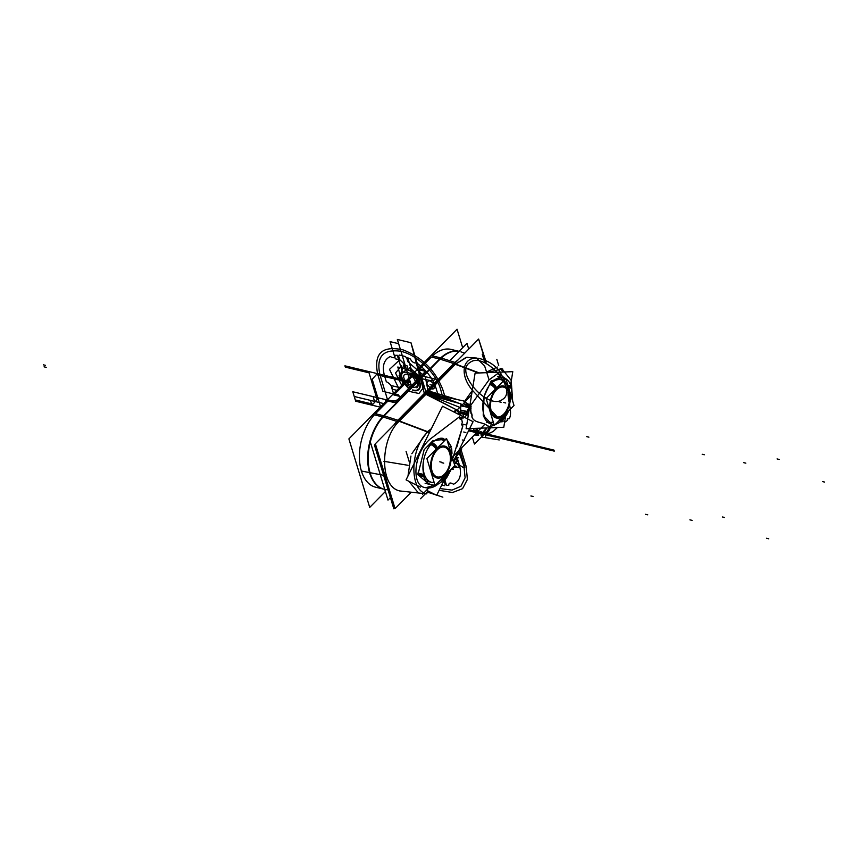 <?xml version="1.0" encoding="UTF-8"?>
<svg xmlns="http://www.w3.org/2000/svg" width="868" height="868" viewBox="0 0 868 868"><rect width="100%" height="100%" fill="white"/><g stroke="black" fill="none" stroke-linecap="round" stroke-linejoin="round"><path stroke-width="1.3" d="M478.713 339.301L486.178 362.184M375.443 444.025L374.444 445.045L393.822 508.822L394.821 507.813M466.854 414.871L464.456 417.313L466.854 414.871M487.979 421.121L486.764 422.358L487.979 421.121M484.886 424.257L453.443 456.145L484.886 424.257M457.056 329.222L462.666 347.688L457.056 329.222L348.893 438.904L369.714 507.411L385.392 491.516L369.714 507.411L348.893 438.904L369.714 507.411L385.392 491.516L369.714 507.411L348.893 438.904L457.056 329.222L462.666 347.688L457.056 329.222L348.893 438.904L457.056 329.222M392.64 402.155L387.942 401.027L392.64 402.155L387.942 401.027L392.64 402.155L387.942 401.027L375.421 413.732L383.678 415.707L375.421 413.732L383.678 415.707L375.421 413.732L387.942 401.027L375.421 413.732M374.336 414.871A41.707 24.814 103.5 0 0 359.569 460.919A41.707 24.814 103.5 0 0 379.913 487.61A41.707 24.814 -76.5 0 1 359.569 460.919A41.707 24.814 -76.5 0 1 374.336 414.871A41.707 24.814 103.5 0 0 359.569 460.919A41.707 24.814 103.5 0 0 379.913 487.61A41.707 24.814 103.5 0 1 359.569 460.919A41.707 24.814 103.5 0 1 374.336 414.871M432.492 355.902A41.707 24.814 103.5 0 1 455.027 350.987A41.707 24.814 103.5 0 0 432.492 355.902A41.707 24.814 -76.5 0 1 455.027 350.987A41.707 24.814 103.5 0 0 432.492 355.902A41.707 24.814 -76.5 0 1 451.089 349.413M431.331 357.03L439.588 359.016L431.331 357.03L439.588 359.016L431.331 357.03L419.786 368.737M417.53 376.929L412.821 375.801L417.53 376.929L412.821 375.801L417.53 376.929L412.821 375.801L394.897 393.974M398.108 401.081L397.663 399.638L424.528 372.394L424.962 373.837M424.007 372.914L424.409 374.238L423.465 375.193M399.53 399.464L398.586 400.43M393.323 393.595L398.434 394.821L393.323 393.595M393.92 394.962L398.412 396.036M417.334 375.66L412.224 374.434L417.334 375.66M420.579 376.397A4.373 2.474 163.1 0 1 417.215 376.517M398.271 395.569A4.373 2.474 163.1 0 1 400.148 396.893A4.373 2.474 163.1 0 1 400.191 397.077M432.242 355.847L441.204 357.996L383.059 416.966L374.097 414.806M440.716 357.866L382.571 416.824L397.056 421.457L455.201 362.499L441.204 357.996M398.043 400.897A4.373 2.474 163.1 0 1 392.846 402.199A4.373 2.474 -16.9 0 0 398.043 400.897A4.373 2.474 163.1 0 1 392.846 402.199A4.373 2.474 163.1 0 0 398.043 400.897M383.971 415.783L439.881 359.081M418.81 369.725L423.302 370.81M423.508 370.853A4.373 2.474 163.1 0 1 424.897 373.62A4.373 2.474 -16.9 0 0 423.508 370.853A4.373 2.474 163.1 0 1 424.897 373.62A4.373 2.474 163.1 0 0 423.508 370.853M420.079 376.907A4.373 2.474 163.1 0 1 417.736 376.972A4.373 2.474 -16.9 0 0 420.079 376.907A4.373 2.474 163.1 0 1 417.736 376.972A4.373 2.474 163.1 0 0 420.079 376.907M398.629 396.09A4.373 2.474 163.1 0 1 400.17 397.088A4.373 2.474 -16.9 0 0 398.629 396.09A4.373 2.474 163.1 0 1 400.17 397.088A4.373 2.474 163.1 0 0 398.629 396.09M423.855 373.077L423.855 373.066A4.373 2.474 163.1 0 0 424.777 370.82A4.373 2.474 163.1 0 0 422.9 369.497M423.313 369.584L418.267 368.553M438.6 360.73A41.707 24.814 -76.5 0 1 459.053 351.356M440.76 357.876A41.74 24.836 -76.5 0 1 459.096 351.312M452.651 365.168A40.156 23.892 -76.5 0 1 456.969 361.012M459.064 351.345A41.707 24.814 103.5 0 0 441.042 357.963A41.707 24.814 -76.5 0 1 459.064 351.345A41.707 24.814 103.5 0 0 441.042 357.963A41.707 24.814 -76.5 0 1 458.825 351.301M458.13 359.829L454.962 362.423M396.578 421.316L396.567 421.327A1.367 0.781 44.6 0 1 397.219 421.598M454.724 362.357A1.367 0.781 44.6 0 1 455.374 362.629M453.378 363.974L454.897 362.433M396.806 421.381A40.188 23.913 103.5 0 0 393.877 424.984A40.188 23.913 103.5 0 1 396.806 421.381A40.188 23.913 103.5 0 0 393.877 424.984A40.188 23.913 103.5 0 1 396.806 421.381L454.919 362.412M370.321 441.921A41.707 24.814 -76.5 0 0 384.437 489.324A41.707 24.814 -76.5 0 0 384.741 489.389A41.707 24.814 -76.5 0 1 370.202 441.53A41.707 24.814 103.5 0 0 384.741 489.389A41.707 24.814 -76.5 0 1 370.202 441.53A41.707 24.814 103.5 0 0 384.741 489.389A41.74 24.836 -76.5 0 1 367.696 460.235A41.74 24.836 -76.5 0 1 382.604 416.835M395.428 423.41A40.156 23.892 -76.5 0 1 399.638 418.918M382.886 416.922A41.707 24.814 103.5 0 0 370.224 441.432A41.707 24.814 -76.5 0 1 382.886 416.922A41.707 24.814 103.5 0 0 370.224 441.432A41.707 24.814 -76.5 0 1 380.477 419.808M370.527 441.128A41.707 24.814 -76.5 0 1 385.707 414.361M375.681 487.219A41.707 24.814 -76.5 0 1 359.439 458.445A41.707 24.814 -76.5 0 1 373.327 416.011M397.891 420.242L453.801 363.54L440.076 359.146L453.801 363.54L440.076 359.146L453.801 363.54L397.891 420.242L453.801 363.54L397.891 420.242L384.166 415.848L397.891 420.242M392.444 400.897L387.399 399.855M398.325 398.965L398.325 398.954A4.373 2.474 163.1 0 1 392.043 400.788M370.18 441.476L387.996 500.098L390.426 497.635L387.996 500.098L390.426 497.635L387.996 500.098L390.426 497.635L387.996 500.098L370.18 441.476M449.776 360.762L466.984 343.316L468.731 349.077L466.984 343.316L468.731 349.077L466.984 343.316L468.731 349.077L466.984 343.316L449.776 360.762M427.154 393.974L426.514 391.891L478.637 339.041L485.592 361.934M488.999 379.62L484.615 365.873L476.402 358.017L465.953 357.475L455.331 364.3L428.434 391.772L428.477 393.671L430.202 395.331L428.477 393.671L450.362 399.888M509.733 387.79L511.838 388.289A23.935 14.235 -76.5 0 0 505.914 378.882M484.333 416.184A23.935 14.235 -76.5 0 1 483.107 401.917M483.541 399.302A23.935 14.235 -76.5 0 1 503.321 377.786A23.935 14.235 -76.5 0 1 505.643 378.719M508.398 385.262L510.427 385.75A23.935 14.235 -76.5 0 1 511.827 398.336A23.935 14.235 -76.5 0 0 510.427 385.75L508.398 385.262M508.572 411.009A23.935 14.235 -76.5 0 1 495.628 424.126A23.935 14.235 -76.5 0 0 508.572 411.009M493.979 424.376A23.935 14.235 -76.5 0 1 491.44 424.148A23.935 14.235 -76.5 0 1 483.205 414.709A23.935 14.235 -76.5 0 0 491.44 424.148A23.935 14.235 -76.5 0 0 493.979 424.376M482.304 354.394L484.442 361.446M510.655 384.774L512.782 371.667L475.1 373.121L466.116 428.727L503.787 427.273L505.545 416.423M498.438 423.074L490.604 426.622L498.438 423.074L490.604 426.622L498.438 423.074L490.604 426.622L487.393 425.873C483.682 421.848 473.635 423.378 471.91 416.727L471.921 414.036L471.074 413.493L470.358 409.978L471.02 408.286L470.575 405.584L488.955 379.967L498.113 373.305L505.577 378.676L498.113 373.305L488.955 379.967L498.113 373.305L505.577 378.676L498.113 373.305L488.955 379.967L498.113 373.305L505.577 378.676M460.897 404.065L462.492 404.694L471.628 394.614M458.922 403.284L428.032 391.045M479.364 372.958L454.93 363.779M457.881 399.714L428.966 391.045L455.331 364.3L478.463 372.99L455.331 364.3L466.832 357.236L477.932 358.809L466.832 357.236L455.331 364.3L428.966 391.045L428.434 391.772L431.298 392.336L428.434 391.772L428.477 393.671L433.826 395.168L428.477 393.671L430.202 395.331M486.525 372.687L502.029 368.943L511.209 380.434L512.641 401.005M428.098 391.913L433.794 393.985A1.367 0.575 106 0 0 433.696 394.669A1.367 0.575 -74 0 1 433.772 393.974A1.367 0.575 106 0 0 433.696 394.669A1.367 0.575 -74 0 1 433.772 393.974A1.367 0.575 106 0 0 433.696 394.669M434.575 392.889L433.794 393.985M478.463 372.99L455.331 364.3L428.434 391.772L428.966 391.045L434.217 392.954L428.966 391.045L434.217 392.954L428.966 391.045L455.331 364.3L478.463 372.99L455.331 364.3L466.832 357.236L477.932 358.809M468.959 411.106L467.733 411.736L468.492 415.501M468.785 412.181L468.677 412.842M472.29 390.535L464.423 401.58L472.29 390.535L464.423 401.58L471.031 406.137L470.358 409.978L471.074 413.493L470.575 405.584L488.955 379.967L470.575 405.584L464.423 401.58L471.031 406.137L470.358 409.978L471.074 413.493L471.921 414.036L471.074 413.493L471.921 414.036L471.91 416.727C473.635 423.378 483.682 421.848 487.393 425.873C483.682 421.848 473.635 423.378 471.91 416.727C473.635 423.378 483.682 421.848 487.393 425.873C483.682 421.848 473.635 423.378 471.91 416.727M474.308 434.987L478.68 435.215M486.883 427.924L481.046 434.618M481.013 434.38L481.469 434.228A11.251 7.964 -68 0 0 486.677 427.935A11.251 7.964 112 0 1 481.469 434.228L481.469 434.228A11.251 7.964 -68 0 0 486.677 427.935A11.251 7.964 112 0 1 481.469 434.228L485.516 432.481L485.982 433.132L485.169 433.978L485.982 433.132L485.516 432.481L481.013 434.38L485.516 432.481L485.982 433.132L485.169 433.978M474.416 428.412L473.895 428.966M471.725 430.68L470.847 431.157L472.648 430.875M473.744 430.636L477.335 429.53L473.744 430.636L477.335 429.53L477.704 430.528L477.335 429.53L473.744 430.636L477.335 429.53L477.704 430.528M480.829 433.219L481.599 432.145L480.829 433.219L481.599 432.145L480.872 431.472L481.599 432.145L480.872 431.472L476.847 433.132L480.872 431.472L476.847 433.132L480.872 431.472L481.599 432.145L480.829 433.219L481.599 432.145L480.872 431.472L477.281 432.991M486.579 427.935L481.013 434.423M482.499 435.031L483.27 435.128M490.832 425.548L485.223 434.315M485.223 434.293A10.937 9.776 -81.5 0 0 490.301 427.794A10.937 9.776 98.5 0 1 485.223 434.293A10.937 9.776 -81.5 0 0 490.301 427.794A10.937 9.776 98.5 0 1 485.223 434.293A10.937 9.776 98.5 0 0 490.301 427.794M490.604 426.622L487.393 425.873L490.604 426.622M469.675 407.092C468.894 404.466 466.973 402.698 463.903 401.776M427.664 393.41L463.751 400.94L470.315 407.396M463.469 403.62L469.284 407.059L460.832 405.302M485.603 436.691L484.941 432.535M485.603 432.665L481.48 435.801M481.176 435.421L480.568 431.613M481.002 431.7L477.02 434.705M476.89 434.174L476.695 429.79M477.324 429.92L473.299 431.863M473.7 431.092L473.95 428.423M460.409 413.32L468.34 414.98L460.409 413.32M460.485 411.866L467.95 413.428M467.168 413.309L460.485 411.92L468.134 413.776M460.561 410.325L468.069 411.888L469.284 409.143M469.132 407.58L466.951 411.41L460.582 410.076L467.635 411.551M460.81 405.671L469.306 407.081L460.81 405.671M469.523 407.656L460.799 405.844M469.599 407.179L460.821 405.345M467.841 406.777L469.957 407.58M468.308 415.175L460.398 413.526M468.329 414.73L460.42 413.081M467.754 413.385A1.367 0.781 -78.2 0 1 467.743 411.334M478.745 435.009A1.367 0.781 -78.2 0 1 478.203 435.204M485.375 432.069L484.702 432.568M434.456 392.846L434.033 395.287M433.175 393.757L433.089 394.539M468.85 406.528L464.044 403.783L469.284 407.059M466.951 411.41L468.536 409.11L466.951 411.41L468.536 409.11L466.951 411.41L460.582 410.076M467.114 413.276A1.367 0.781 -78.2 0 1 466.865 411.638A1.367 0.781 101.8 0 0 467.114 413.276A1.367 0.781 -78.2 0 1 466.865 411.638A1.367 0.781 -78.2 0 0 467.114 413.276M498.72 365.591L496.832 359.374M482.369 436.018L474.438 444.047L482.369 436.018L474.438 444.047L482.369 436.018L474.438 444.047L472.3 437.016M428.618 394.647L427.479 390.915L375.367 443.765L395.07 508.626L411.15 492.319M401.873 491.299L400.039 490.984M428.228 394.842L426.416 393.822L428.228 394.842L426.416 393.822L425.797 394.256L456.362 409.75L425.797 394.256L426.416 393.822L428.228 394.842L426.416 393.822L425.797 394.256L399.421 421.002L426.416 393.822L399.421 421.002L427.512 431.624L399.421 421.002C379.913 438.893 379.403 486.742 399.519 490.843C379.403 486.742 379.913 438.893 399.421 421.002L425.797 394.256L430.81 396.405L425.797 394.256L399.421 421.002L427.512 431.624L411.833 453.693L427.512 431.624L431.363 428.705L427.512 431.624L399.421 421.002C379.913 438.893 379.403 486.742 399.519 490.843M428.727 488.011L422.553 494.272M443.472 438.47A23.935 14.235 103.5 0 0 426.937 450.34A23.935 14.235 103.5 0 0 424.485 476.879L418.278 475.382M423.063 474.329L417.834 473.071L423.063 474.329A23.935 14.235 103.5 0 0 431.591 484.843A23.935 14.235 103.5 0 0 434.922 484.984A23.935 14.235 103.5 0 1 431.591 484.843L425.114 483.281L431.591 484.843A23.935 14.235 103.5 0 1 423.063 474.329M435.779 484.821A23.935 14.235 103.5 0 0 448.485 472.225A23.935 14.235 103.5 0 1 435.779 484.821M452.011 453.302A23.935 14.235 103.5 0 0 450.579 446.445A23.935 14.235 103.5 0 1 452.011 453.302M420.372 487.1L406.072 479.874L442.485 406.202L473.071 421.674L453.487 461.288M426.546 490.225L436.658 495.346L445.62 477.205M452.033 460.973L462.807 425.949L461.722 424.376L462.308 422.38L461.602 418.853L460.3 419.157L459.649 416.651L432.025 437.689C414.047 450.08 410 486.243 425.721 487.707L437.678 484.431M425.396 393.725L459.845 407.374L454.561 412.3M429.389 432.698L398.499 421.013M428.575 431.363C410.195 446.402 408.535 490.29 426.546 493.859L423.313 493.512M422.293 493.404L399.454 490.919M418.409 492.894L408.828 481.263M426.351 393.671L431.787 396.014L430.864 396.654M452.695 458.673L462.807 425.949L452.695 458.673L462.807 425.949L461.722 424.376L462.308 422.38L461.602 418.853L460.3 419.157L461.602 418.853L462.308 422.38L461.602 418.853L460.3 419.157L459.649 416.651L432.025 437.689L459.649 416.651L460.3 419.157L459.649 416.651L432.025 437.689C414.047 450.08 410 486.243 425.721 487.707C410 486.243 414.047 450.08 432.025 437.689L459.649 416.651L460.3 419.157L461.602 418.853L462.308 422.38L461.722 424.376L462.319 425.949L461.722 424.376L462.308 422.38L461.722 424.376L462.807 425.949L456.85 446.933M455.646 458.456L456.384 456.308M453.79 462.264L455.657 458.423M438.807 483.487C434.564 487.219 430.213 488.63 425.721 487.707C410 486.243 414.047 450.08 432.025 437.689C414.047 450.08 410 486.243 425.721 487.707C430.213 488.63 434.564 487.219 438.807 483.487C434.564 487.219 430.213 488.63 425.721 487.707C430.213 488.63 434.564 487.219 438.807 483.487M429.269 432.937A5.468 2.756 -127.4 0 0 428.716 432.438A5.468 2.756 52.6 0 1 429.269 432.937A5.468 2.756 -127.4 0 0 428.716 432.438A5.468 2.756 52.6 0 1 429.269 432.937A5.468 2.756 -127.4 0 0 428.716 432.438M427.74 432.156L429.107 433.273M456.384 409.392L461.103 415.783M459.606 414.861L456.926 410.097M430.821 395.602L460.908 403.826L460.398 413.602M451.523 468.861L453.378 469.371L452.586 467.787M454.289 463.913L456.308 461.32M455.288 459.454L457.013 459.921L455.526 457.002M458.163 451.837L459.704 452.261L455.939 457.1M459.139 450.362L460.55 450.752L459.411 449.309M457.816 411.074L456.698 410.173M409.251 461.819L406.083 451.393M420.481 498.764L425.439 493.74M425.624 493.556L428.119 491.017M454.42 464.347L457.262 461.472L454.42 464.347L457.262 461.472L454.42 464.347L457.262 461.472L456.774 459.856M456.47 458.857L456.015 457.371M503.733 414.101A15.32 9.114 -76.5 0 1 491.245 410.955A15.32 9.114 -76.5 0 1 496.387 389.916A15.32 9.114 -76.5 0 1 508.887 393.063A15.32 9.114 -76.5 0 1 503.733 414.101A15.32 9.114 -76.5 0 1 491.245 410.955A15.32 9.114 -76.5 0 1 496.387 389.916A15.32 9.114 -76.5 0 1 508.887 393.063A15.32 9.114 -76.5 0 1 503.733 414.101A15.32 9.114 -76.5 0 1 491.245 410.955A15.32 9.114 -76.5 0 1 496.387 389.916A15.32 9.114 -76.5 0 1 508.887 393.063A15.32 9.114 -76.5 0 1 503.733 414.101A15.32 9.114 -76.5 0 1 491.245 410.955A15.32 9.114 -76.5 0 1 496.387 389.916A15.32 9.114 -76.5 0 1 508.887 393.063A15.32 9.114 -76.5 0 1 503.733 414.101A15.32 9.114 -76.5 0 1 491.245 410.955A15.32 9.114 -76.5 0 1 496.387 389.916A15.32 9.114 -76.5 0 1 508.887 393.063A15.32 9.114 -76.5 0 1 503.733 414.101M514.008 405.497L494.304 425.472L486.123 398.521L505.816 378.546L514.008 405.497M496.127 389.048A16.405 9.765 103.5 0 0 490.615 411.595A16.405 9.765 103.5 0 0 504.004 414.969A16.405 9.765 103.5 0 0 509.516 392.423A16.405 9.765 103.5 0 0 496.127 389.048A16.405 9.765 103.5 0 0 490.615 411.595A16.405 9.765 103.5 0 0 504.004 414.969A16.405 9.765 103.5 0 0 509.516 392.423A16.405 9.765 103.5 0 0 496.127 389.048A16.405 9.765 103.5 0 0 490.615 411.595A16.405 9.765 103.5 0 0 504.004 414.969A16.405 9.765 103.5 0 0 509.516 392.423A16.405 9.765 103.5 0 0 496.127 389.048A16.405 9.765 103.5 0 0 490.615 411.595A16.405 9.765 103.5 0 0 504.004 414.969A16.405 9.765 103.5 0 0 509.516 392.423A16.405 9.765 103.5 0 0 496.127 389.048A16.405 9.765 103.5 0 0 490.615 411.595A16.405 9.765 103.5 0 0 504.004 414.969A16.405 9.765 103.5 0 0 509.516 392.423A16.405 9.765 103.5 0 0 496.127 389.048M504.395 416.955L504.406 416.933A5.468 2.929 -138.5 0 0 504.753 414.882M491.266 382.918A5.468 3.32 47.9 0 1 496.561 387.931M504.134 415.512A5.468 3.125 44.6 0 1 503.624 417.779A5.468 3.125 -135.4 0 0 503.624 417.779A5.468 3.125 -135.4 0 0 504.134 415.512A5.468 3.125 44.6 0 1 503.614 417.79A5.468 3.125 -135.4 0 0 504.134 415.512A5.468 3.125 44.6 0 1 503.614 417.79L503.548 417.844M490.735 383.754A5.468 3.125 44.6 0 1 495.943 388.549A5.468 3.125 -135.4 0 0 490.735 383.754A5.468 3.125 44.6 0 1 495.943 388.549A5.468 3.125 -135.4 0 0 490.735 383.754A5.468 3.125 -135.4 0 1 495.943 388.549M489.899 384.567A5.468 2.929 41.5 0 1 495.324 389.179M502.778 418.582A5.468 3.32 -132.1 0 0 502.789 418.571A5.468 3.32 -132.1 0 0 503.505 416.141M490.843 383.396A21.884 13.02 -76.5 0 1 500.901 379.707M489.964 384.589A21.884 13.02 -76.5 0 1 501.107 379.761A21.884 13.02 -76.5 0 1 502.084 380.065M491.885 422.477A21.884 13.02 -76.5 0 1 490.876 422.304M444.514 474.156A15.32 9.114 -76.5 0 1 432.025 470.999A15.32 9.114 -76.5 0 1 437.168 449.96A15.32 9.114 -76.5 0 1 449.667 453.118A15.32 9.114 -76.5 0 1 444.514 474.156A15.32 9.114 -76.5 0 1 432.025 470.999A15.32 9.114 -76.5 0 1 437.168 449.96A15.32 9.114 -76.5 0 1 449.667 453.118A15.32 9.114 -76.5 0 1 444.514 474.156A15.32 9.114 -76.5 0 1 432.025 470.999A15.32 9.114 -76.5 0 1 437.168 449.96A15.32 9.114 -76.5 0 1 449.667 453.118A15.32 9.114 -76.5 0 1 444.514 474.156A15.32 9.114 -76.5 0 1 432.025 470.999A15.32 9.114 -76.5 0 1 437.168 449.96A15.32 9.114 -76.5 0 1 449.667 453.118A15.32 9.114 -76.5 0 1 444.514 474.156A15.32 9.114 -76.5 0 1 432.025 470.999A15.32 9.114 -76.5 0 1 437.168 449.96A15.32 9.114 -76.5 0 1 449.667 453.118A15.32 9.114 -76.5 0 1 444.514 474.156M454.789 465.552L435.085 485.527L426.904 458.564L446.597 438.59L454.789 465.552M436.908 449.103A16.405 9.765 103.5 0 0 431.396 471.639A16.405 9.765 103.5 0 0 444.785 475.013A16.405 9.765 103.5 0 0 450.297 452.478A16.405 9.765 103.5 0 0 436.908 449.103A16.405 9.765 103.5 0 0 431.396 471.639A16.405 9.765 103.5 0 0 444.785 475.013A16.405 9.765 103.5 0 0 450.297 452.478A16.405 9.765 103.5 0 0 436.908 449.103A16.405 9.765 103.5 0 0 431.396 471.639A16.405 9.765 103.5 0 0 444.785 475.013A16.405 9.765 103.5 0 0 450.297 452.478A16.405 9.765 103.5 0 0 436.908 449.103A16.405 9.765 103.5 0 0 431.396 471.639A16.405 9.765 103.5 0 0 444.785 475.013A16.405 9.765 103.5 0 0 450.297 452.478A16.405 9.765 103.5 0 0 436.908 449.103A16.405 9.765 103.5 0 0 431.396 471.639A16.405 9.765 103.5 0 0 444.785 475.013A16.405 9.765 103.5 0 0 450.297 452.478A16.405 9.765 103.5 0 0 436.908 449.103M445.175 476.999L445.186 476.988A5.468 2.929 -138.5 0 0 445.534 474.937M432.014 442.962A5.468 3.32 47.9 0 1 437.342 447.975M444.915 475.566A5.468 3.125 44.6 0 1 444.405 477.834A5.468 3.125 -135.4 0 0 444.405 477.834A5.468 3.125 -135.4 0 0 444.915 475.566A5.468 3.125 44.6 0 1 444.394 477.845A5.468 3.125 -135.4 0 0 444.915 475.566A5.468 3.125 44.6 0 1 444.394 477.845L438.937 481.621L443.581 478.615M431.45 482.304A21.884 13.02 -76.5 0 1 422.944 467.548A21.884 13.02 103.5 0 0 434.163 482.478A21.884 13.02 -76.5 0 1 422.944 467.548A21.884 13.02 103.5 0 0 434.163 482.478M431.515 443.808A5.468 3.125 44.6 0 1 436.723 448.604A5.468 3.125 -135.4 0 0 431.515 443.808A5.468 3.125 44.6 0 1 436.723 448.604A5.468 3.125 -135.4 0 0 431.515 443.808A5.468 3.125 -135.4 0 1 436.723 448.604M430.571 444.6A5.468 2.929 41.5 0 1 436.105 449.233M443.559 478.637A5.468 3.32 -132.1 0 0 443.57 478.626A5.468 3.32 -132.1 0 0 444.286 476.196M441.888 439.805A21.884 13.02 -76.5 0 1 442.864 440.109M432.665 482.532A21.884 13.02 -76.5 0 1 431.656 482.358A21.884 13.02 -76.5 0 1 423.92 458.912M427.197 449.83A21.884 13.02 -76.5 0 1 432.329 443.038M463.924 466.007L465.107 477.78L460.897 486.297L452.033 490.105L440.011 488.554L452.033 490.105L460.897 486.297L465.107 477.78L463.924 466.007L459.215 452.901L463.924 466.007M387.529 399.714L379.934 374.737C376.083 356.867 382.842 349.023 400.235 351.204C416.445 354.318 436.007 372.773 440.629 389.331L443.136 398.965L440.629 389.331C436.007 372.773 416.445 354.318 400.235 351.204C382.842 349.023 376.083 356.867 379.934 374.737L387.529 399.714M458.51 451.143L458.868 452.033L458.51 451.143M445.154 484.42L444.166 481.176L445.154 484.42L444.644 485.711L445.154 484.42M441.682 485.179L444.644 485.711L441.682 485.179M405.399 356.52L399.215 355.034L398.705 356.325L399.757 359.786L389.472 369.377L399.237 389.32L389.472 369.377L399.757 359.786L398.705 356.325L399.215 355.034L405.399 356.52L406.832 358.278L405.399 356.52M428.738 394.701L425.353 376.972L407.884 361.739L406.832 358.278L407.884 361.739L425.353 376.972L428.738 394.701M454.724 465.899L456.568 466.333L454.724 465.899M431.884 385.121L430.051 384.687L431.884 385.121M409.718 367.772L419.819 376.614L423.671 387.388L418.908 393.497L408.459 391.208L418.908 393.497L423.671 387.388L419.819 376.614L409.718 367.772L410.694 370.983L409.718 367.772M402.199 386.314L395.515 372.99L401.591 365.819L402.568 369.03L399.128 377.276L408.568 388.582L399.128 377.276L402.568 369.03L401.591 365.819L395.515 372.99L402.199 386.314M412.81 390.35C424.029 393.649 422.228 377.211 410.694 370.983C422.228 377.211 424.029 393.649 412.81 390.35M404.51 368.9L403.316 364.961L407.157 365.884L408.361 369.822L404.51 368.9L403.316 364.961L407.157 365.884L408.361 369.822L404.51 368.9M408.806 388.332L399.15 375.508L406.506 369.616C419.277 372.101 425.83 393.66 412.68 389.916C425.83 393.66 419.277 372.101 406.506 369.616L399.15 375.508L408.806 388.332M402.112 377.971C404.618 387.605 420.503 391.425 417.074 381.562C414.579 371.927 398.683 368.108 402.112 377.971C404.618 387.605 420.503 391.425 417.074 381.562C414.579 371.927 398.683 368.108 402.112 377.971M442.875 389.862L445.87 399.714L442.875 389.862C435.606 370.734 422.315 357.399 403.002 349.858C382.007 345.366 373.565 353.482 377.689 374.195C373.565 353.482 382.007 345.366 403.002 349.858C422.315 357.399 435.606 370.734 442.875 389.862M393.41 393.898L382.907 391.37L377.689 374.195L382.907 391.37L393.41 393.898M415.154 381.106C413.298 373.934 401.493 371.103 404.043 378.426C405.899 385.587 417.692 388.43 415.154 381.106C413.298 373.934 401.493 371.103 404.043 378.426C405.899 385.587 417.692 388.43 415.154 381.106M434.781 396.676L437.819 394.072L436.04 388.224C432.785 378.459 426.329 369.996 416.651 362.824C414.264 363.432 412.159 362.162 410.336 358.994L407.776 357.811L412.756 374.195C418.517 379.793 419.895 384.35 416.911 387.855C419.895 384.35 418.517 379.793 412.756 374.195C418.517 379.793 419.895 384.35 416.911 387.855C419.895 384.35 418.517 379.793 412.756 374.195L407.776 357.811L412.756 374.195L407.776 357.811L410.336 358.994C412.159 362.162 414.264 363.432 416.651 362.824C414.264 363.432 412.159 362.162 410.336 358.994C412.159 362.162 414.264 363.432 416.651 362.824C426.329 369.996 432.785 378.459 436.04 388.224C432.785 378.459 426.329 369.996 416.651 362.824C426.329 369.996 432.785 378.459 436.04 388.224L437.819 394.072L436.04 388.224L437.819 394.072L434.781 396.676M406.43 385.338C400.68 379.728 399.291 375.182 402.285 371.678L397.305 355.294L395.114 355.337C395.092 358.061 393.486 358.441 390.329 356.498C383.819 359.775 381.887 366.22 384.524 375.844L386.303 381.692C389.808 383.461 391.945 386.01 392.705 389.32L396.817 390.307L392.705 389.32C391.945 386.01 389.808 383.461 386.303 381.692C389.808 383.461 391.945 386.01 392.705 389.32C391.945 386.01 389.808 383.461 386.303 381.692L384.524 375.844C381.887 366.22 383.819 359.775 390.329 356.498C383.819 359.775 381.887 366.22 384.524 375.844C381.887 366.22 383.819 359.775 390.329 356.498C393.486 358.441 395.092 358.061 395.114 355.337C395.092 358.061 393.486 358.441 390.329 356.498C393.486 358.441 395.092 358.061 395.114 355.337L397.305 355.294L395.114 355.337L397.305 355.294L402.285 371.678C399.291 375.182 400.68 379.728 406.43 385.338C400.68 379.728 399.291 375.182 402.285 371.678C399.291 375.182 400.68 379.728 406.43 385.338M460.962 449.374L466.181 466.539L467.396 479.461L462.568 488.662L452.553 492.514L439.154 490.311L452.553 492.514L462.568 488.662L467.396 479.461L466.181 466.539L460.962 449.374M444.948 480.156L446.564 485.451L448.745 485.407C448.778 482.684 450.373 482.304 453.541 484.246C460.04 480.97 461.971 474.525 459.335 464.901L457.555 459.053L456.34 458.423L457.555 459.053L456.34 458.423L457.555 459.053L459.335 464.901C461.971 474.525 460.04 480.97 453.541 484.246C460.04 480.97 461.971 474.525 459.335 464.901C461.971 474.525 460.04 480.97 453.541 484.246C450.373 482.304 448.778 482.684 448.745 485.407C448.778 482.684 450.373 482.304 453.541 484.246C450.373 482.304 448.778 482.684 448.745 485.407L446.564 485.451L448.745 485.407L446.564 485.451L444.948 480.156M385.934 401.341L385.403 399.573L387.236 400.018L385.403 399.573L385.934 401.341M404.868 365.515L404.477 364.224L400.007 359.938L395.309 358.809L390.09 341.645L398.64 343.695L411.92 387.432L397.349 339.464L410.965 342.73L424.289 393.215L410.965 342.73L426.047 392.369L410.965 342.73L397.349 339.464L410.965 342.73L397.349 339.464L411.92 387.432L397.349 339.464L411.92 387.432L398.64 343.695L411.92 387.432L398.64 343.695L390.09 341.645L398.64 343.695L390.09 341.645L395.309 358.809L390.09 341.645L395.309 358.809L400.007 359.938L395.309 358.809L400.007 359.938L404.477 364.224L400.007 359.938L404.477 364.224L404.868 365.515C405.302 367.565 404.51 368.444 402.502 368.151C404.51 368.444 405.302 367.565 404.868 365.515C405.302 367.565 404.51 368.444 402.502 368.151C404.51 368.444 405.302 367.565 404.868 365.515M403.37 385.381L397.794 367.023L402.502 368.151L397.794 367.023L402.502 368.151L397.794 367.023L403.37 385.381M380.303 405.964L381.171 406.17L380.303 405.964L372.198 379.283L380.303 405.964M380.217 407.146L355.696 401.244L355.294 399.953L372.936 404.195L377.157 399.508L369.052 372.828L345.323 367.121L344.932 365.829L410.119 381.497L410.51 382.788L376.419 374.596L372.198 379.283L376.419 374.596L410.51 382.788L410.119 381.497L344.932 365.829L345.323 367.121L369.052 372.828L377.157 399.508L372.936 404.195L355.294 399.953L355.696 401.244L352.799 391.739L373.11 396.622L374.553 401.374L354.242 396.492L352.799 391.739L373.11 396.622L374.553 401.374L354.242 396.492L370.473 400.398L371.916 405.15L355.696 401.244L354.242 396.492L370.473 400.398L371.916 405.15L355.696 401.244L352.799 391.739L387.236 400.018L352.799 391.739L354.242 396.492L383.721 403.577L354.242 396.492L383.721 403.577L354.242 396.492L355.696 401.244L380.217 407.146M385.869 401.407L385.316 399.562L385.869 401.407M382.983 404.336L382.679 403.327L383.721 403.577L382.679 403.327L382.983 404.336M822.463 481.566L824.6 482.076M766.553 538.269L768.69 538.778M361.207 470.977L383.645 475.328M435.096 385.891C430.712 379.858 427.957 379.197 426.85 383.916C431.233 389.949 433.978 390.611 435.096 385.891C430.712 379.858 427.957 379.197 426.85 383.916C431.233 389.949 433.978 390.611 435.096 385.891M452.846 467.516L459.769 467.103L456.091 462.666L459.769 467.103L452.846 467.516M428.966 391.045L428.477 393.671L433.826 395.168L428.477 393.671L428.434 391.772L431.298 392.336M502.095 377.493L491.169 380.976L484.138 396.307L483.205 415.229L484.138 396.307L491.169 380.976L502.095 377.493L491.169 380.976L484.138 396.307L483.205 415.229L491.7 424.213M464.423 401.58L470.575 405.584L488.955 379.967L470.575 405.584L464.391 401.569M503.31 372.036L500.076 368.336M497.288 367.045L485.223 372.73M451.707 448.908L451.892 452.141M429.193 484.268L417.909 474.72L429.193 484.268L417.909 474.72L424.137 449.743L432.806 440.792L446.163 439.034L432.806 440.792L424.137 449.743L417.909 474.72L424.137 449.743L432.806 440.792L446.163 439.034M446.868 439.501L451.295 446.684M425.797 394.256L456.362 409.75L430.81 396.405L456.362 409.75L453.617 411.823M407.982 476.022L410.944 456.069M411.833 453.693L427.512 431.624L411.833 453.693L427.512 431.624L431.363 428.705M429.389 491.668L426.318 492.85M459.834 450.557L464.825 467.44L463.523 467.646L455.96 462.796L463.523 467.646L455.96 462.796L463.523 467.646L464.825 467.44L463.523 467.646L464.825 467.44L464.738 466.691L459.834 450.557M503.581 402.459L505.719 402.969M509.125 386.499L511.512 387.074M502.127 421.175L501.943 422L474.503 392.531C456.481 374.151 463.393 351.258 484.431 360.166C489.997 362.162 495.01 365.732 499.48 370.875L507.075 385.587L508.127 391.186C507.183 399.725 512.988 411.866 509.266 418.723L507.324 418.94L507.357 420.448L505.198 421.989L503.668 421.002L502.127 421.175L501.943 422L474.503 392.531C456.481 374.151 463.393 351.258 484.431 360.166C489.997 362.162 495.01 365.732 499.48 370.875L507.075 385.587L508.127 391.186C507.183 399.725 512.988 411.866 509.266 418.723L507.324 418.94L507.357 420.448L505.198 421.989L503.668 421.002L502.127 421.175L501.943 422L474.503 392.531C456.481 374.151 463.393 351.258 484.431 360.166C489.997 362.162 495.01 365.732 499.48 370.875L507.075 385.587L508.127 391.186C507.183 399.725 512.988 411.866 509.266 418.723L507.324 418.94L507.357 420.448L505.198 421.989L503.668 421.002L502.127 421.175L501.943 422L474.503 392.531C456.481 374.151 463.393 351.258 484.431 360.166C489.997 362.162 495.01 365.732 499.48 370.875L507.075 385.587L508.127 391.186C507.183 399.725 512.988 411.866 509.266 418.723L507.324 418.94L507.357 420.448L505.198 421.989L503.668 421.002L502.127 421.175M502.594 399.356C518.532 389.992 484.105 350.889 469.892 362.564C453.942 371.927 488.38 411.031 502.594 399.356C518.532 389.992 484.105 350.889 469.892 362.564C453.942 371.927 488.38 411.031 502.594 399.356C518.532 389.992 484.105 350.889 469.892 362.564C453.942 371.927 488.38 411.031 502.594 399.356C518.532 389.992 484.105 350.889 469.892 362.564C453.942 371.927 488.38 411.031 502.594 399.356M532.518 445.859L468.568 430.799L532.518 445.859L532.225 444.883L532.518 445.859L532.225 444.883L532.518 445.859L468.568 430.799L532.518 445.859L532.225 444.883L553.958 450.101L554.261 451.121L532.518 445.859L532.225 444.883L553.958 450.101L554.261 451.121L532.518 445.859L532.225 444.883L532.518 445.859L554.261 451.121L532.518 445.859M469.1 429.703L553.958 450.101L554.261 451.121L553.958 450.101L469.1 429.703M472.116 416.011L470.358 409.978L471.031 406.137M486.677 427.935A11.251 7.964 112 0 1 481.469 434.228L485.516 432.481L485.982 433.132L485.516 432.481L481.469 434.228M410.238 373.056L435.367 379.099L433.577 380.499L430.604 380.64L411.226 376.376L410.238 373.056L435.367 379.099L433.577 380.499L430.604 380.64L411.226 376.376L410.238 373.056L435.367 379.099L433.577 380.499L430.604 380.64L411.226 376.376L410.238 373.056L435.367 379.099L433.577 380.499L430.604 380.64L411.226 376.376L410.238 373.056M469.555 407.396L468.601 407.2M472.192 415.761L471.834 416.976M470.977 413.418L472.029 414.101M428.434 391.772L428.477 393.671M470.489 405.464L471.118 406.246M471.107 408.058L470.272 410.206M745.807 463.143L743.67 462.633M393.529 393.638L391.056 385.522L400.701 387.833L391.056 385.522L400.701 387.833L391.056 385.522L393.529 393.638M704.328 454.767L702.19 454.257M588.895 437.157L586.757 436.647M779.193 459.443L777.055 458.922L779.193 459.443M502.865 369.15L501.281 368.629L502.865 369.15M45.537 365.352L43.4 364.842M499.263 439.935L481.404 436.995M443.732 463.154L441.595 462.633M424.094 475.718L418.018 474.254M427.512 431.624L399.421 421.002M461.038 417.541L463.121 418.116M463.208 424.3L465.291 424.864M463.772 432.004L465.856 432.579M462.264 439.957L464.347 440.532M459.856 448.409L461.809 448.94M456.601 457.208L458.684 457.783M453.725 466.626L455.092 466.995M462.969 425.96L462.156 425.938M462.915 416.531L463.653 413.993M461.657 424.615L462.384 422.13M459.4 418.126L459.693 416.412M461.776 418.81L460.127 419.201M689.897 519.845L692.035 520.355M645.618 514.301L647.756 514.822M530.901 495.964L533.039 496.474M722.458 516.97L724.596 517.48L722.458 516.97M383.916 461.32L408.047 465.291L383.916 461.32M44.073 366.839L46.21 367.359M428.803 492.568L435.476 494.738M436.756 495.161L442.843 497.147M498.991 401.754L501.129 402.264L498.991 401.754M490.745 383.515A5.468 3.179 45.4 0 1 496.095 388.397M503.407 417.985A5.468 3.179 -134.6 0 0 503.982 415.663M439.772 461.798L441.91 462.319L439.772 461.798M431.472 443.548A5.468 3.179 45.4 0 1 436.875 448.452M444.188 478.04A5.468 3.179 -134.6 0 0 444.763 475.718M450.883 349.37L458.445 351.182M452.966 349.869L450.926 349.381M460.919 351.833L464.684 353.189M385.533 489.53L388.061 489.856M375.475 487.165L383.038 488.988M377.558 487.675L375.529 487.176M497.494 376.386L503.321 377.786M485.364 435.172L493.187 431.461L497.386 427.523L493.208 431.45L485.364 435.172M504.058 372.003L500.218 368.347M468.308 414.644L460.431 412.994M456.546 455.852L457.306 453.79M451.121 469.49L442.908 482.695L447.139 476.977L451.121 469.49M425.949 493.23L430.224 492.08L425.949 493.23M457.501 409.794L459.367 411.964L457.501 409.794M502.8 418.56L498.156 421.577M493.425 422.564L490.789 422.282M500.239 379.566L500.944 379.717M501.02 379.739L503.635 380.748L501.01 379.739M507.465 383.96L511.491 397.229L507.465 383.96M508.019 411.573L503.624 417.779L508.019 411.573M444.405 477.834L448.799 471.617L444.329 477.899M434.206 482.619L431.57 482.337M441.02 439.62L441.725 439.772M441.801 439.783L444.416 440.803L441.79 439.783M448.246 444.015L452.271 457.284L448.246 444.015M425.689 480.915L431.656 482.358"/></g></svg>
